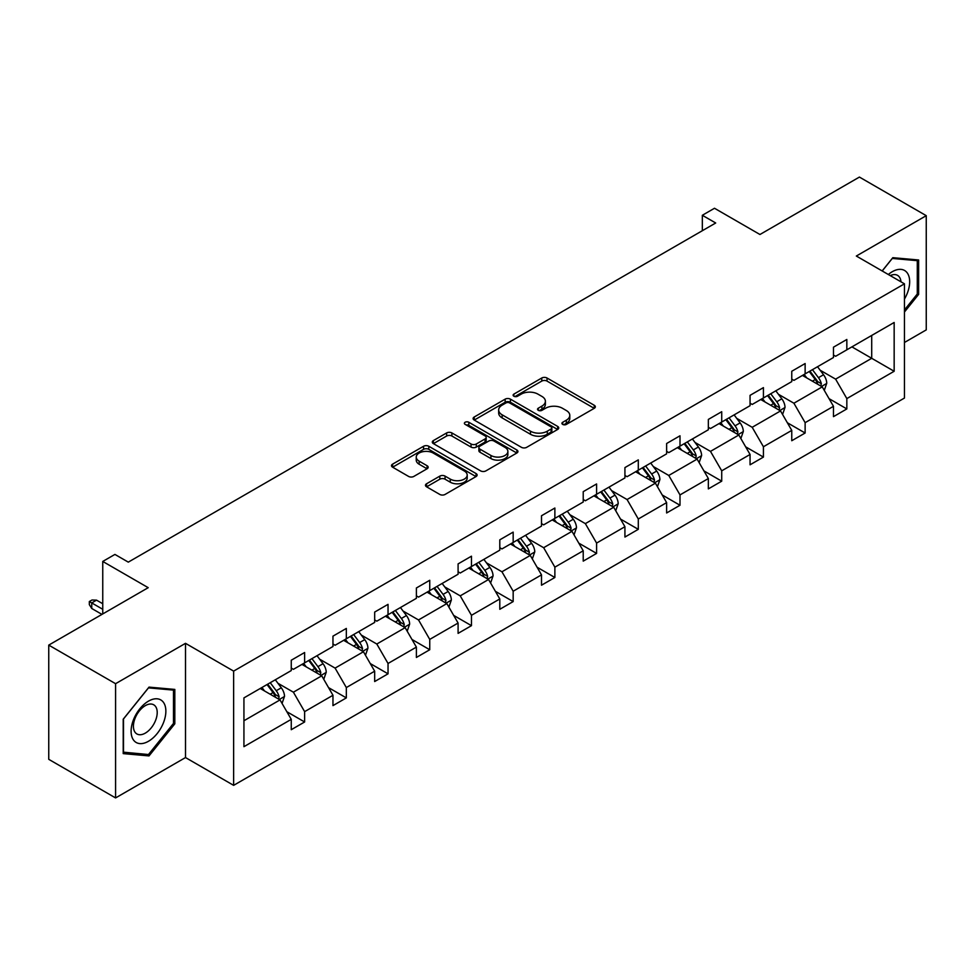 <?xml version="1.0" encoding="UTF-8"?>
<svg xmlns="http://www.w3.org/2000/svg" width="975" height="975" viewBox="0 0 975 975"><rect width="100%" height="100%" fill="white"/><g stroke="black" fill="none" stroke-linecap="round" stroke-linejoin="round"><path stroke-width="1.46" d="M562.709 424.405A2.596 1.499 0 0 0 566.378 424.405L594.263 408.306A3.717 2.145 0 0 0 595.347 406.794A3.717 2.145 0 0 0 594.263 405.283L547.024 378.008A3.717 2.145 0 0 0 541.771 378.008L513.886 394.107A2.596 1.499 0 0 0 513.13 395.168A2.596 1.499 0 0 0 513.886 396.228A2.596 1.499 0 0 0 517.567 396.228L521.174 394.144A11.871 6.862 0 0 1 537.968 394.144L541.905 396.411A11.871 6.862 0 0 1 545.391 401.261A11.871 6.862 0 0 1 541.905 406.112L538.298 408.196A2.596 1.499 0 0 0 537.542 409.256A2.596 1.499 0 0 0 538.298 410.317A2.596 1.499 0 0 0 541.978 410.317L545.586 408.232A11.871 6.862 0 0 1 562.38 408.232L566.317 410.512A11.871 6.862 0 0 1 569.79 415.362A11.871 6.862 0 0 1 566.317 420.201L562.709 422.285A2.596 1.499 0 0 0 561.941 423.345A2.596 1.499 0 0 0 562.709 424.405L562.709 422.285M904.459 342.481L926.25 329.891L926.25 215.67L859.414 177.072L759.952 234.5L714.492 208.26L702.329 215.28L702.329 230.722M115.586 797.928L185.506 757.563L185.506 643.329L115.586 683.694L115.586 797.928L48.75 759.33L48.75 645.109L148.212 587.681L102.753 561.442L102.753 613.921M115.586 683.694L48.75 645.109M426.562 483.771A3.717 2.145 0 0 0 425.478 485.282A3.717 2.145 0 0 0 426.562 486.793L439.822 494.447A3.717 2.145 0 0 0 445.063 494.447L476.032 476.568A3.717 2.145 0 0 0 477.116 475.057A3.717 2.145 0 0 0 476.032 473.533L428.793 446.27A3.717 2.145 0 0 0 423.552 446.27L392.584 464.149A3.717 2.145 0 0 0 391.487 465.66A3.717 2.145 0 0 0 392.584 467.171L408.586 476.422A3.717 2.145 0 0 0 413.839 476.422L427.087 468.768A3.717 2.145 0 0 0 428.171 467.257A3.717 2.145 0 0 0 427.087 465.733L419.153 461.151A9.933 5.728 0 0 1 416.24 457.104A9.933 5.728 0 0 1 422.37 451.803A9.933 5.728 0 0 1 433.192 453.046L464.295 470.998A9.933 5.728 0 0 1 467.196 475.057A9.933 5.728 0 0 1 461.065 480.346A9.933 5.728 0 0 1 450.255 479.103L445.063 476.117A3.717 2.145 0 0 0 439.822 476.117L426.562 483.771L426.562 486.793M102.753 561.442L114.928 554.422L128.298 562.136L715.699 222.995L702.329 215.28M185.506 643.329L233.634 671.117L904.459 283.822L904.459 398.044L233.634 785.35L233.634 671.117M926.25 215.67L856.33 256.035L904.459 283.822M521.442 447.33A3.717 2.145 0 0 0 526.683 447.33L557.651 429.451A3.717 2.145 0 0 0 558.736 427.928A3.717 2.145 0 0 0 557.651 426.416L510.413 399.141A3.717 2.145 0 0 0 505.16 399.141L474.203 417.02A3.717 2.145 0 0 0 473.107 418.543A3.717 2.145 0 0 0 474.203 420.054L521.442 447.33M466.184 424.966A2.596 1.499 0 0 1 468.817 425.332L468.817 422.248L516.847 449.975A3.717 2.145 0 0 1 517.932 451.498A3.717 2.145 0 0 1 516.847 453.009L485.879 470.888A3.717 2.145 0 0 1 480.626 470.888L433.388 443.613L433.388 440.578A3.717 2.145 0 0 0 432.303 442.102A3.717 2.145 0 0 0 433.388 443.613M433.388 440.578L446.648 432.937A3.717 2.145 0 0 1 451.888 432.937L471.047 443.991A3.717 2.145 0 0 0 476.3 443.991L485.087 438.921A3.717 2.145 0 0 0 486.172 437.397A3.717 2.145 0 0 0 485.087 435.886L465.148 424.369A2.596 1.499 0 0 1 464.38 423.308A2.596 1.499 0 0 1 465.989 421.931A2.596 1.499 0 0 1 468.817 422.248M243.933 697.893L291.257 670.568L291.257 660.233L304.627 652.519L304.627 662.854L332.962 646.498L332.962 636.151L346.332 628.436L346.332 638.771L374.668 622.416L374.668 612.068L388.038 604.354L388.038 614.701L416.386 598.333L416.386 587.986L429.743 580.271L429.743 590.618L458.092 574.251L458.092 563.903L471.461 556.189L471.461 566.536L499.797 550.168L499.797 539.833L513.167 532.106L513.167 542.453L541.503 526.086L541.503 515.751L554.872 508.024L554.872 518.371L583.221 502.015L583.221 491.668L596.59 483.953L596.59 494.288L624.926 477.933L624.926 467.586L638.296 459.871L638.296 470.206L666.632 453.85L666.632 443.503L680.002 435.788L680.002 446.136L708.35 429.768L708.35 419.421L721.719 411.706L721.719 422.053L750.055 405.685L750.055 395.35L763.425 387.623L763.425 397.971L791.761 381.603L791.761 371.268L805.131 363.541L805.131 373.888L833.479 357.52L833.479 347.185L846.836 339.471L846.836 349.806L894.16 322.481L894.16 371.268L846.836 398.592L846.836 408.927L833.479 416.642L833.479 406.307L805.131 422.663L805.131 433.01L791.761 440.724L791.761 430.389L763.425 446.745L763.425 457.092L750.055 464.807L750.055 454.472L721.719 470.827L721.719 481.175L708.35 488.889L708.35 478.542L680.002 494.91L680.002 505.257L666.632 512.972L666.632 502.625L638.296 518.992L638.296 529.327L624.926 537.054L624.926 526.707L596.59 543.075L596.59 553.41L583.221 561.137L583.221 550.79L554.872 567.158L554.872 577.492L541.503 585.207L541.503 574.872L513.167 591.228L513.167 601.575L499.797 609.29L499.797 598.955L471.461 615.31L471.461 625.658L458.092 633.372L458.092 623.037L429.743 639.393L429.743 649.74L416.386 657.455L416.386 647.108L388.038 663.475L388.038 673.822L374.668 681.537L374.668 671.19L346.332 687.558L346.332 697.893L332.962 705.62L332.962 695.273L304.627 711.64L304.627 721.975L291.257 729.702L291.257 719.355L243.933 746.679L243.933 697.893M301.945 664.402L321.738 675.821L293.39 692.189L277.912 683.256M293.39 692.189L304.627 711.64M321.738 675.821L332.962 695.273M291.257 668.107L293.39 669.338L304.627 662.854M343.651 640.319L363.443 651.739L335.095 668.107L319.629 659.173M335.095 668.107L346.332 687.558M363.443 651.739L374.668 671.19M332.962 644.024L335.095 645.255L346.332 638.771M385.369 616.237L405.149 627.656L376.813 644.024L361.335 635.091M376.813 644.024L388.038 663.475M405.149 627.656L416.386 647.108M374.668 619.942L376.813 621.173L388.038 614.701M427.074 592.154L446.855 603.586L418.519 619.942L403.041 611.008M418.519 619.942L429.743 639.393M446.855 603.586L458.092 623.037M416.386 595.859L418.519 597.102L429.743 590.618M468.78 568.072L488.572 579.503L460.224 595.859L444.758 586.926M460.224 595.859L471.461 615.31M488.572 579.503L499.797 598.955M458.092 571.777L460.224 573.02L471.461 566.536M510.498 544.001L530.278 555.421L501.942 571.777L486.464 562.843M501.942 571.777L513.167 591.228M530.278 555.421L541.503 574.872M499.797 547.706L501.942 548.937L513.167 542.453M552.203 519.919L571.984 531.338L543.648 547.706L528.17 538.773M543.648 547.706L554.872 567.158M571.984 531.338L583.221 550.79M541.503 523.624L543.648 524.855L554.872 518.371M593.909 495.836L613.702 507.256L585.353 523.624L569.875 514.69M585.353 523.624L596.59 543.075M613.702 507.256L624.926 526.707M583.221 499.541L585.353 500.772L596.59 494.288M635.627 471.754L655.407 483.173L627.071 499.541L611.593 490.608M627.071 499.541L638.296 518.992M655.407 483.173L666.632 502.625M624.926 475.459L627.071 476.69L638.296 470.206M677.332 447.671L697.113 459.103L668.777 475.459L653.299 466.525M668.777 475.459L680.002 494.91M697.113 459.103L708.35 478.542M666.632 451.376L668.777 452.619L680.002 446.136M719.038 423.589L738.831 435.021L710.483 451.376L695.004 442.443M710.483 451.376L721.719 470.827M738.831 435.021L750.055 454.472M708.35 427.294L710.483 428.537L721.719 422.053M760.744 399.518L780.536 410.938L752.188 427.294L736.722 418.36M752.188 427.294L763.425 446.745M780.536 410.938L791.761 430.389M750.055 403.223L752.188 404.454L763.425 397.971M802.462 375.436L822.242 386.856L793.906 403.223L778.428 394.278M793.906 403.223L805.131 422.663M822.242 386.856L833.479 406.307M791.761 379.141L793.906 380.372L805.131 373.888M851.918 346.881L871.711 358.3L835.612 379.141L820.133 370.207M835.612 379.141L846.836 398.592M894.16 371.268L871.711 358.3L871.711 335.449L894.16 322.481M185.506 757.563L233.634 785.35M833.479 355.058L835.612 356.289L846.836 349.806M243.933 720.744L280.02 699.904L260.24 688.484M280.02 699.904L291.257 719.355M829.067 398.665L846.836 408.927M787.349 422.748L805.131 433.01M745.643 446.83L763.425 457.092M703.938 470.901L721.719 481.175M662.22 494.983L680.002 505.257M620.514 519.066L638.296 529.327M578.809 543.148L596.59 553.41M537.091 567.231L554.872 577.492M495.385 591.313L513.167 601.575M453.68 615.396L471.461 625.658M411.974 639.466L429.743 649.74M370.256 663.548L388.038 673.822M328.551 687.631L346.332 697.893M286.845 711.713L304.627 721.975M904.459 312.012L918.633 294.377L918.633 259.984L892.832 257.68L882.168 270.94M174.817 723.816L174.817 689.422L149.017 687.119L123.216 719.209L123.216 753.614L149.017 755.918L174.817 723.816L173.477 723.048M563.745 424.771L566.317 423.296A11.871 6.862 0 0 0 569.79 418.446L569.79 415.362M545.391 401.261L545.391 404.357A11.871 6.862 0 0 1 541.905 409.195L539.333 410.682M594.214 408.342L547.024 381.091A3.717 2.145 0 0 0 541.771 381.091L514.934 396.593M557.602 429.475L510.413 402.236A3.717 2.145 0 0 0 505.16 402.236L474.252 420.079M551.094 428.988A2.596 1.499 0 0 0 551.85 427.928A2.596 1.499 0 0 0 551.094 426.867L509.633 402.931A2.596 1.499 0 0 0 505.952 402.931L502.149 405.125A11.871 6.862 0 0 0 498.664 409.975A11.871 6.862 0 0 0 502.149 414.826L530.485 431.194A11.871 6.862 0 0 0 547.292 431.194L551.094 428.988L551.094 432.083A2.596 1.499 0 0 0 551.85 431.023L551.85 427.928M498.664 409.975L498.664 413.059A11.871 6.862 0 0 0 502.149 417.909L502.149 414.826M551.094 432.083L547.292 434.277A11.871 6.862 0 0 1 530.485 434.277L502.149 417.909M433.436 443.637L446.648 436.02L446.648 432.937M486.172 437.397L486.172 440.493A3.717 2.145 0 0 1 485.087 442.004L476.3 447.086A3.717 2.145 0 0 1 471.047 447.086L451.888 436.02A3.717 2.145 0 0 0 446.648 436.02M468.817 425.332L516.799 453.034M490.925 455.471A9.933 5.728 0 0 0 501.747 456.714A9.933 5.728 0 0 0 507.878 451.413A9.933 5.728 0 0 0 504.965 447.367L494.008 441.041A3.717 2.145 0 0 0 488.768 441.041L479.968 446.111A3.717 2.145 0 0 0 478.883 447.635A3.717 2.145 0 0 0 479.968 449.146L490.925 455.471L490.925 458.555A9.933 5.728 0 0 0 501.747 459.798A9.933 5.728 0 0 0 507.878 454.508L507.878 451.413M478.883 447.635L478.883 450.718A3.717 2.145 0 0 0 479.968 452.229L479.968 449.146M490.925 458.555L479.968 452.229M467.196 475.057L467.196 478.14A9.933 5.728 0 0 1 461.065 483.442A9.933 5.728 0 0 1 450.255 482.198L445.063 479.2A3.717 2.145 0 0 0 439.822 479.2L426.611 486.83M416.24 457.104L416.24 460.188A9.933 5.728 0 0 0 419.153 464.234L419.153 461.151M427.038 468.792L419.153 464.234M475.983 476.592L428.793 449.353A3.717 2.145 0 0 0 423.552 449.353L392.633 467.208M917.292 293.609L918.633 294.377M146.287 754.345L149.017 755.918M824.277 390.378L826.739 383.273A10.018 5.789 -120 0 0 823.534 374.741L817.537 366.734M806.764 377.922L804.168 374.449M820.767 386.003L821.328 383.699A10.018 5.789 -120 0 0 818.452 377.678L812.455 369.659M809.945 371.109L816.55 379.933A5.107 2.949 60 0 1 817.477 381.481L821.328 383.699M809.25 371.512L815.246 379.531A10.018 5.789 60 0 1 817.745 384.26M782.572 414.46L785.021 407.355A10.018 5.789 -120 0 0 781.828 398.824L775.82 390.804M765.058 402.005L762.462 398.531M779.049 410.085L779.61 407.782A10.018 5.789 -120 0 0 776.746 401.749L770.75 393.742M768.239 395.192L774.845 404.016A5.107 2.949 60 0 1 775.771 405.563L779.61 407.782M767.532 395.594L773.541 403.601A10.018 5.789 60 0 1 776.039 408.342M740.854 438.531L743.316 431.438A10.018 5.789 -120 0 0 740.122 422.906L734.114 414.887M723.352 426.087L720.744 422.614M737.344 434.168L737.904 431.864A10.018 5.789 -120 0 0 735.04 425.831L729.032 417.824M726.521 419.274L733.127 428.086A5.107 2.949 60 0 1 734.065 429.646L737.904 431.864M725.827 419.677L731.835 427.684A10.018 5.789 60 0 1 734.321 432.425M904.459 299.069A24.582 14.186 120 0 0 907.347 293.109A24.582 14.186 120 0 0 906.25 271.757A24.582 14.186 120 0 0 888.335 274.511M900.973 281.799A16.831 9.713 120 0 0 897.548 275.364A16.831 9.713 120 0 0 890.248 275.62M882.217 270.977L892.296 258.436L917.292 260.666L917.292 293.999L904.459 309.965M915.635 259.716L917.292 260.666M163.532 722.548A24.582 14.186 120 0 0 157.17 698.807A24.582 14.186 120 0 0 133.429 719.867A24.582 14.186 120 0 0 139.791 743.596A24.582 14.186 120 0 0 163.532 722.548M155.622 720.293A16.831 9.713 120 0 0 153.721 704.803A16.831 9.713 120 0 0 135.013 718.453A16.831 9.713 120 0 0 136.902 733.956A16.831 9.713 120 0 0 155.622 720.293M123.484 752.31L123.484 718.977L148.48 687.875L173.477 690.105L173.477 723.438L148.48 754.54L123.216 752.152M171.819 689.154L173.477 690.105M699.148 462.613L701.61 455.52A10.018 5.789 -120 0 0 698.405 446.989L692.408 438.969M681.647 450.158L679.039 446.684M695.638 458.238L696.199 455.947A10.018 5.789 -120 0 0 693.335 449.914L687.326 441.907M684.816 443.357L691.421 452.168A5.107 2.949 60 0 1 692.348 453.716L696.199 455.947M684.121 443.759L690.117 451.766A10.018 5.789 60 0 1 692.616 456.495M657.443 486.696L659.892 479.59A10.018 5.789 -120 0 0 656.699 471.059L650.703 463.052M639.929 474.24L637.333 470.767M653.932 482.32L654.493 480.029A10.018 5.789 -120 0 0 651.617 473.996L645.621 465.989M643.11 467.427L649.716 476.251A5.107 2.949 60 0 1 650.642 477.799L654.493 480.029M642.403 467.842L648.412 475.849A10.018 5.789 60 0 1 650.91 480.577M615.725 510.778L618.187 503.673A10.018 5.789 -120 0 0 614.993 495.142L608.985 487.134M598.223 498.322L595.615 494.849M612.215 506.403L612.775 504.099A10.018 5.789 -120 0 0 609.911 498.079L603.903 490.059M601.392 491.51L608.01 500.333A5.107 2.949 60 0 1 608.936 501.881L612.775 504.099M600.697 491.912L606.706 499.931A10.018 5.789 60 0 1 609.204 504.66M574.019 534.861L576.481 527.755A10.018 5.789 -120 0 0 573.276 519.224L567.279 511.217M556.518 522.405L553.91 518.932M570.509 530.485L571.07 528.182A10.018 5.789 -120 0 0 568.206 522.161L562.197 514.142M559.687 515.592L566.292 524.416A5.107 2.949 60 0 1 567.218 525.964L571.07 528.182M558.992 515.994L564.988 524.014A10.018 5.789 60 0 1 567.487 528.742M532.313 558.943L534.775 551.838A10.018 5.789 -120 0 0 531.57 543.307L525.574 535.287M514.8 546.487L512.204 543.014M528.803 554.568L529.364 552.264A10.018 5.789 -120 0 0 526.488 546.244L520.492 538.224M517.981 539.675L524.587 548.498A5.107 2.949 60 0 1 525.513 550.046L529.364 552.264M517.286 540.077L523.283 548.096A10.018 5.789 60 0 1 525.781 552.825M490.596 583.026L493.058 575.92A10.018 5.789 -120 0 0 489.864 567.389L483.856 559.37M473.094 570.57L470.486 567.097M487.086 578.65L487.646 576.347A10.018 5.789 -120 0 0 484.782 570.314L478.774 562.307M476.275 563.757L482.881 572.569A5.107 2.949 60 0 1 483.807 574.129L487.646 576.347M475.568 564.159L481.577 572.167A10.018 5.789 60 0 1 484.075 576.908M448.89 607.096L451.352 600.003A10.018 5.789 -120 0 0 448.159 591.472L442.15 583.452M431.389 594.653L428.781 591.167M445.38 602.733L445.941 600.429A10.018 5.789 -120 0 0 443.077 594.397L437.068 586.389M434.558 587.84L441.163 596.651A5.107 2.949 60 0 1 442.089 598.211L445.941 600.429M433.863 588.242L439.859 596.249A10.018 5.789 60 0 1 442.357 600.99M407.184 631.178L409.646 624.085A10.018 5.789 -120 0 0 406.441 615.542L400.445 607.535M389.671 618.723L387.075 615.249M403.674 626.803L404.235 624.512A10.018 5.789 -120 0 0 401.359 618.479L395.362 610.472M392.852 611.922L399.457 620.734A5.107 2.949 60 0 1 400.384 622.282L404.235 624.512M392.157 612.324L398.153 620.332A10.018 5.789 60 0 1 400.652 625.06M365.479 655.261L367.928 648.156A10.018 5.789 -120 0 0 364.735 639.624L358.727 631.617M347.965 642.805L345.369 639.332M361.957 650.886L362.517 648.582A10.018 5.789 -120 0 0 359.653 642.562L353.657 634.554M351.146 635.993L357.752 644.816A5.107 2.949 60 0 1 358.678 646.364L362.517 648.582M350.439 636.395L356.448 644.414A10.018 5.789 60 0 1 358.946 649.143M323.761 679.343L326.223 672.238A10.018 5.789 -120 0 0 323.03 663.707L317.021 655.7M306.26 666.888L303.652 663.414M320.251 674.968L320.812 672.665A10.018 5.789 -120 0 0 317.947 666.644L311.939 658.625M309.428 660.075L316.034 668.899A5.107 2.949 60 0 1 316.96 670.447L320.812 672.665M308.734 660.477L314.742 668.497A10.018 5.789 60 0 1 317.228 673.225M282.055 703.426L284.517 696.321A10.018 5.789 -120 0 0 281.312 687.789L275.316 679.782M264.542 690.97L261.946 687.497M278.545 699.051L279.106 696.747A10.018 5.789 -120 0 0 276.242 690.727L270.233 682.707M267.723 684.158L274.328 692.981A5.107 2.949 60 0 1 275.255 694.529L279.106 696.747M267.028 684.56L273.024 692.579A10.018 5.789 60 0 1 275.523 697.308M91.748 608.485L89.334 604.634L89.334 601.538L92.016 600.003L96.549 600.149L91.748 602.928L91.748 608.485L101.961 614.384M89.334 601.538L102.753 609.29M96.549 600.149L102.753 603.732M566.317 423.296L566.317 420.201M538.298 410.317L538.298 408.196M541.905 409.195L541.905 406.112M513.886 396.228L513.886 394.107M541.771 381.091L541.771 378.008M547.024 381.091L547.024 378.008M594.263 408.306L594.263 405.283M474.203 420.054L474.203 417.02M505.16 402.236L505.16 399.141M510.413 402.236L510.413 399.141M557.651 429.451L557.651 426.416M530.485 434.277L530.485 431.194M547.292 434.277L547.292 431.194M451.888 436.02L451.888 432.937M471.047 447.086L471.047 443.991M476.3 447.086L476.3 443.991M485.087 442.004L485.087 438.921M516.847 453.009L516.847 449.975M439.822 479.2L439.822 476.117M445.063 479.2L445.063 476.117M450.255 482.198L450.255 479.103M427.087 468.768L427.087 465.733M392.584 467.171L392.584 464.149M423.552 449.353L423.552 446.27M428.793 449.353L428.793 446.27M476.032 476.568L476.032 473.533M821.523 386.441L826.666 383.467M818.452 377.678L823.534 374.741M812.394 381.176L815.246 379.531M779.817 410.524L784.96 407.55M776.746 401.749L781.828 398.824M770.689 405.247L773.541 403.601M738.099 434.594L743.255 431.633M735.04 425.831L740.122 422.906M728.983 429.329L731.835 427.684M696.394 458.677L701.537 455.715M693.335 449.914L698.405 446.989M687.265 453.412L690.117 451.766M654.688 482.759L659.831 479.785M651.617 473.996L656.699 471.059M645.56 477.494L648.412 475.849M612.97 506.842L618.126 503.868M609.911 498.079L614.993 495.142M603.854 501.577L606.706 499.931M571.265 530.924L576.408 527.95M568.206 522.161L573.276 519.224M562.148 525.659L564.988 524.014M529.559 555.007L534.702 552.033M526.488 546.244L531.57 543.307M520.431 549.742L523.283 548.096M487.853 579.089L492.997 576.115M484.782 570.314L489.864 567.389M478.725 573.812L481.577 572.167M446.136 603.159L451.291 600.198M443.077 594.397L448.159 591.472M437.019 597.894L439.859 596.249M404.43 627.242L409.573 624.268M401.359 618.479L406.441 615.542M395.302 621.977L398.153 620.332M362.724 651.324L367.867 648.351M359.653 642.562L364.735 639.624M353.596 646.059L356.448 644.414M321.007 675.407L326.162 672.433M317.947 666.644L323.03 663.707M311.89 670.142L314.742 668.497M279.301 699.489L284.444 696.516M276.242 690.727L281.312 687.789M270.173 694.224L273.024 692.579"/></g></svg>
